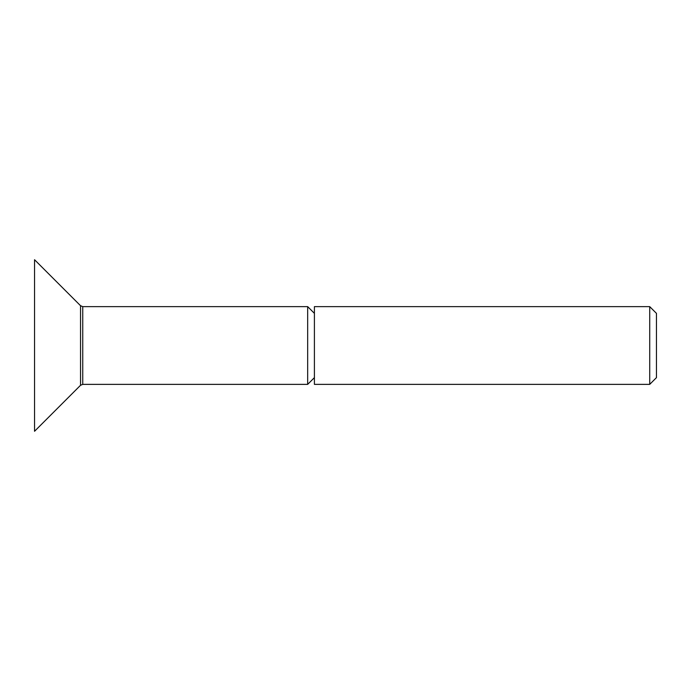 <?xml version="1.0" encoding="UTF-8"?>
<svg xmlns="http://www.w3.org/2000/svg" width="691" height="691" viewBox="0 0 691 691"><rect width="100%" height="100%" fill="white"/><g stroke="black" fill="none" stroke-linecap="round" stroke-linejoin="round"><path stroke-width="1.04" d="M314.405 345.5L314.405 384.369L649.721 384.369L649.721 306.631L314.405 306.631L314.405 345.5M649.721 384.369L656.45 377.64L656.45 313.36L649.721 306.631M314.405 313.36L307.676 306.631L307.676 384.369L314.405 377.64M34.55 345.5L34.55 431.279L80.545 385.276L80.545 305.724L34.55 259.721L34.55 345.5M307.676 306.631L82.747 306.631L82.747 384.369L80.545 385.276M82.747 384.369L307.676 384.369M82.747 306.631L80.545 305.724"/></g></svg>
